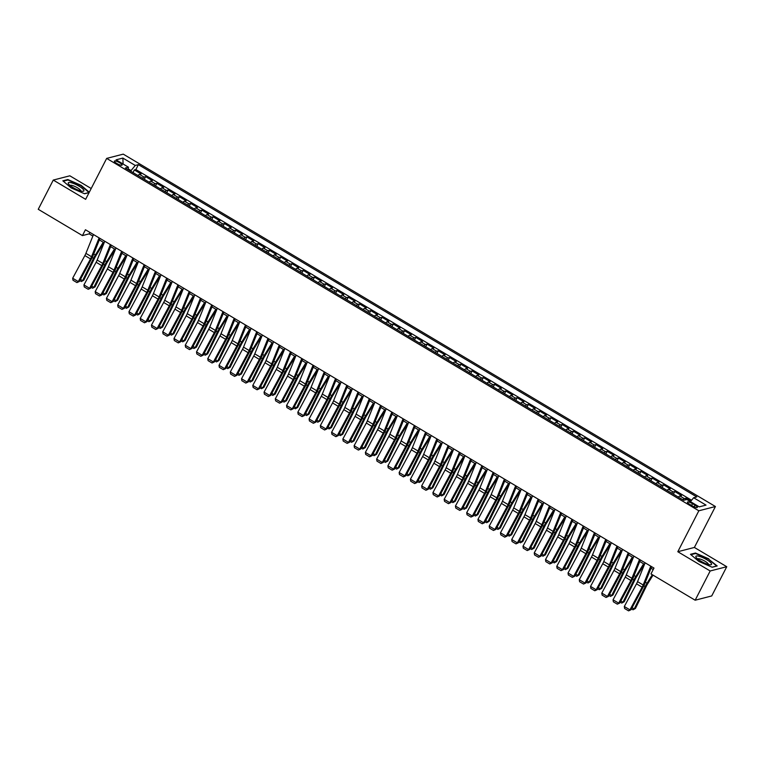 <?xml version="1.0" encoding="UTF-8"?>
<svg xmlns="http://www.w3.org/2000/svg" width="765" height="765" viewBox="0 0 765 765"><rect width="100%" height="100%" fill="white"/><g stroke="black" fill="none" stroke-linecap="round" stroke-linejoin="round"><path stroke-width="1.15" d="M116.796 163.481A4.332 1.014 27.2 0 0 122.084 165.087A4.332 1.014 27.2 0 0 119.665 162.735A4.332 1.014 27.2 0 0 114.377 161.128A4.332 1.014 27.2 0 0 116.796 163.481M91.198 188.506L69.845 175.807L53.273 180.071L38.25 209.294L82.438 235.591L89.161 233.861L92.881 236.079M715.418 506.526L123.251 154.138L106.67 158.403L698.837 510.791L715.418 506.526L694.381 547.453L677.809 551.718L710.178 570.977L726.75 566.712L694.381 547.453M726.75 566.712L711.727 595.945L695.156 600.209L710.178 570.977M690.891 501.113L686.004 498.206L685.115 499.927M678.354 497.116A5.412 1.348 -59.2 0 1 679.865 495.95L681.5 495.529L674.74 491.513L673.382 494.152M667.09 490.413A5.412 1.348 120.8 0 1 668.6 489.246L670.236 488.825L663.485 484.809L662.127 487.458M655.835 483.709A5.412 1.348 120.8 0 1 657.345 482.552L658.981 482.132L652.229 478.106L650.872 480.755M644.579 477.016A5.412 1.348 120.8 0 1 646.09 475.849L647.726 475.428L640.974 471.412L639.607 474.061M633.315 470.312A5.412 1.348 120.8 0 1 634.835 469.155L636.47 468.735L629.71 464.709L628.352 467.358M622.06 463.619A5.412 1.348 120.8 0 1 623.571 462.452L625.206 462.031L618.455 458.015L617.097 460.654M610.805 456.915A5.412 1.348 120.8 0 1 612.316 455.749L613.951 455.328L607.2 451.312L605.832 453.961M599.55 450.212A5.412 1.348 120.8 0 1 601.06 449.055L602.696 448.634L595.935 444.608L594.577 447.257M588.285 443.518A5.412 1.348 120.8 0 1 589.796 442.352L591.431 441.931L584.68 437.915L583.322 440.564M577.03 436.815A5.412 1.348 120.8 0 1 578.541 435.658L580.176 435.237L573.425 431.211L572.057 433.86M565.775 430.121A5.412 1.348 120.8 0 1 567.286 428.955L568.921 428.534L562.16 424.518L560.802 427.166M554.51 423.418A5.412 1.348 120.8 0 1 556.021 422.251L557.656 421.831L550.905 417.814L549.547 420.463M543.255 416.724A5.412 1.348 120.8 0 1 544.766 415.558L546.401 415.137L539.65 411.111L538.283 413.76M532 410.021A5.412 1.348 120.8 0 1 533.511 408.854L535.146 408.434L528.385 404.417L527.028 407.066M520.736 403.318A5.412 1.348 120.8 0 1 522.256 402.161L523.891 401.74L517.13 397.714L515.773 400.363M509.48 396.624A5.412 1.348 120.8 0 1 510.991 395.457L512.627 395.036L505.875 391.02L504.518 393.669M498.225 389.921A5.412 1.348 120.8 0 1 499.736 388.754L501.371 388.333L494.62 384.317L493.253 386.966M486.97 383.227A5.412 1.348 120.8 0 1 488.481 382.06L490.116 381.639L483.356 377.614L481.998 380.262M475.706 376.523A5.412 1.348 120.8 0 1 477.217 375.357L478.852 374.936L472.101 370.92L470.743 373.569M464.451 369.82A5.412 1.348 120.8 0 1 465.962 368.663L467.597 368.242L460.846 364.216L459.478 366.865M453.196 363.126A5.412 1.348 120.8 0 1 454.706 361.96L456.342 361.539L449.581 357.523L448.223 360.172M441.931 356.423A5.412 1.348 120.8 0 1 443.442 355.256L445.077 354.836L438.326 350.819L436.968 353.468M430.676 349.729A5.412 1.348 120.8 0 1 432.187 348.563L433.822 348.142L427.071 344.126L425.703 346.765M419.421 343.026A5.412 1.348 120.8 0 1 420.932 341.859L422.567 341.439L415.806 337.422L414.448 340.071M408.156 336.323A5.412 1.348 120.8 0 1 409.677 335.166L411.312 334.745L404.551 330.719L403.193 333.368M396.901 329.629A5.412 1.348 120.8 0 1 398.412 328.462L400.047 328.042L393.296 324.025L391.938 326.674M385.646 322.926A5.412 1.348 120.8 0 1 387.157 321.769L388.792 321.348L382.041 317.322L380.674 319.971M374.381 316.232A5.412 1.348 120.8 0 1 375.902 315.065L377.537 314.645L370.776 310.628L369.418 313.268M363.126 309.529A5.412 1.348 120.8 0 1 364.637 308.362L366.272 307.941L359.521 303.925L358.163 306.574M351.871 302.825A5.412 1.348 120.8 0 1 353.382 301.668L355.017 301.247L348.266 297.222L346.899 299.87M340.616 296.132A5.412 1.348 120.8 0 1 342.127 294.965L343.762 294.544L337.002 290.528L335.644 293.177M329.352 289.428A5.412 1.348 120.8 0 1 330.863 288.271L332.498 287.85L325.747 283.825L324.389 286.473M318.097 282.734A5.412 1.348 120.8 0 1 319.607 281.568L321.243 281.147L314.492 277.131L313.124 279.78M306.841 276.031A5.412 1.348 120.8 0 1 308.352 274.865L309.988 274.444L303.227 270.428L301.869 273.076M295.577 269.337A5.412 1.348 120.8 0 1 297.097 268.171L298.733 267.75L291.972 263.724L290.614 266.373M284.322 262.634A5.412 1.348 120.8 0 1 285.833 261.467L287.468 261.047L280.717 257.03L279.359 259.679M273.067 255.931A5.412 1.348 120.8 0 1 274.578 254.774L276.213 254.353L269.462 250.327L268.094 252.976M261.802 249.237A5.412 1.348 120.8 0 1 263.323 248.07L264.958 247.65L258.197 243.633L256.839 246.282M250.547 242.534A5.412 1.348 120.8 0 1 252.058 241.367L253.693 240.946L246.942 236.93L245.584 239.579M239.292 235.84A5.412 1.348 120.8 0 1 240.803 234.673L242.438 234.253L235.687 230.227L234.32 232.876M228.037 229.137A5.412 1.348 120.8 0 1 229.548 227.97L231.183 227.549L224.422 223.533L223.064 226.182M216.772 222.433A5.412 1.348 120.8 0 1 218.283 221.276L219.918 220.856L213.167 216.83L211.809 219.479M205.517 215.74A5.412 1.348 120.8 0 1 207.028 214.573L208.663 214.152L201.912 210.136L200.545 212.785M194.262 209.036A5.412 1.348 120.8 0 1 195.773 207.87L197.408 207.449L190.648 203.433L189.29 206.081M182.998 202.343A5.412 1.348 120.8 0 1 184.508 201.176L186.144 200.755L179.393 196.739L178.035 199.378M171.743 195.639A5.412 1.348 120.8 0 1 173.253 194.473L174.889 194.052L168.137 190.036L166.77 192.684M160.487 188.936A5.412 1.348 120.8 0 1 161.998 187.779L163.633 187.358L156.873 183.332L155.515 185.981M149.223 182.242A5.412 1.348 120.8 0 1 150.743 181.076L152.378 180.655L145.618 176.638L144.26 179.287M695.156 600.209L650.967 573.913L653.97 568.07L85.441 229.749L82.438 235.591M695.012 505.158L692.535 503.686A4.188 0.985 27.2 0 0 687.419 502.127A4.188 0.985 27.2 0 0 689.762 504.393L692.239 505.875A4.188 0.985 27.2 0 0 697.355 507.434A4.188 0.985 27.2 0 0 695.012 505.158L694.142 506.851M128.08 169.658L128.444 167.2L125.307 168.004L683.7 500.291L686.836 499.488L699.22 506.86L706.028 505.11L693.645 497.738L696.781 496.934L138.388 164.638L135.252 165.45L131.054 170.585L128.195 168.883M128.444 167.2L116.06 159.828L122.869 158.078L135.252 165.45M682.858 499.794A5.412 1.348 -59.2 0 1 684.369 498.627L686.004 498.206M691.589 500.253L135.864 169.553L134.363 169.935L133.005 172.584M137.968 175.539A5.412 1.348 120.8 0 1 139.479 174.382L141.114 173.961L134.363 169.935M142.472 178.216A5.412 1.348 -59.2 0 1 143.983 177.059L145.618 176.638M153.727 184.92A5.412 1.348 -59.2 0 1 155.238 183.753L156.873 183.332M164.991 191.623A5.412 1.348 -59.2 0 1 166.502 190.456L168.137 190.036M176.246 198.317A5.412 1.348 -59.2 0 1 177.757 197.16L179.393 196.739M187.502 205.02A5.412 1.348 -59.2 0 1 189.012 203.853L190.648 203.433M198.766 211.714A5.412 1.348 -59.2 0 1 200.277 210.557L201.912 210.136M210.021 218.417A5.412 1.348 -59.2 0 1 211.532 217.25L213.167 216.83M221.276 225.12A5.412 1.348 -59.2 0 1 222.787 223.954L224.422 223.533M232.531 231.814A5.412 1.348 -59.2 0 1 234.052 230.648L235.687 230.227M243.796 238.517A5.412 1.348 -59.2 0 1 245.307 237.351L246.942 236.93M255.051 245.211A5.412 1.348 -59.2 0 1 256.562 244.054L258.197 243.633M266.306 251.915A5.412 1.348 -59.2 0 1 267.827 250.748L269.462 250.327M277.571 258.618A5.412 1.348 -59.2 0 1 279.082 257.451L280.717 257.03M288.826 265.312A5.412 1.348 -59.2 0 1 290.337 264.145L291.972 263.724M300.081 272.015A5.412 1.348 -59.2 0 1 301.592 270.848L303.227 270.428M311.345 278.709A5.412 1.348 -59.2 0 1 312.856 277.552L314.492 277.131M322.601 285.412A5.412 1.348 -59.2 0 1 324.111 284.245L325.747 283.825M333.856 292.115A5.412 1.348 -59.2 0 1 335.366 290.949L337.002 290.528M345.12 298.809A5.412 1.348 -59.2 0 1 346.631 297.642L348.266 297.222M356.375 305.512A5.412 1.348 -59.2 0 1 357.886 304.346L359.521 303.925M367.63 312.206A5.412 1.348 -59.2 0 1 369.141 311.049L370.776 310.628M378.885 318.909A5.412 1.348 -59.2 0 1 380.406 317.743L382.041 317.322M390.15 325.603A5.412 1.348 -59.2 0 1 391.661 324.446L393.296 324.025M401.405 332.306A5.412 1.348 -59.2 0 1 402.916 331.14L404.551 330.719M412.66 339.01A5.412 1.348 -59.2 0 1 414.171 337.843L415.806 337.422M423.925 345.704A5.412 1.348 -59.2 0 1 425.436 344.546L427.071 344.126M435.18 352.407A5.412 1.348 -59.2 0 1 436.691 351.24L438.326 350.819M446.435 359.101A5.412 1.348 -59.2 0 1 447.946 357.944L449.581 357.523M457.7 365.804A5.412 1.348 -59.2 0 1 459.21 364.637L460.846 364.216M468.955 372.507A5.412 1.348 -59.2 0 1 470.465 371.341L472.101 370.92M480.21 379.201A5.412 1.348 -59.2 0 1 481.721 378.034L483.356 377.614M491.465 385.904A5.412 1.348 -59.2 0 1 492.985 384.738L494.62 384.317M502.729 392.598A5.412 1.348 -59.2 0 1 504.24 391.441L505.875 391.02M513.984 399.301A5.412 1.348 -59.2 0 1 515.495 398.135L517.13 397.714M525.239 406.005A5.412 1.348 -59.2 0 1 526.75 404.838L528.385 404.417M536.504 412.698A5.412 1.348 -59.2 0 1 538.015 411.532L539.65 411.111M547.759 419.402A5.412 1.348 -59.2 0 1 549.27 418.235L550.905 417.814M559.014 426.095A5.412 1.348 -59.2 0 1 560.525 424.938L562.16 424.518M570.279 432.799A5.412 1.348 -59.2 0 1 571.79 431.632L573.425 431.211M581.534 439.502A5.412 1.348 -59.2 0 1 583.045 438.335L584.68 437.915M592.789 446.196A5.412 1.348 -59.2 0 1 594.3 445.029L595.935 444.608M604.044 452.899A5.412 1.348 -59.2 0 1 605.564 451.733L607.2 451.312M615.309 459.593A5.412 1.348 -59.2 0 1 616.819 458.436L618.455 458.015M626.564 466.296A5.412 1.348 -59.2 0 1 628.075 465.13L629.71 464.709M637.819 472.99A5.412 1.348 -59.2 0 1 639.339 471.833L640.974 471.412M649.083 479.693A5.412 1.348 -59.2 0 1 650.594 478.527L652.229 478.106M660.338 486.397A5.412 1.348 -59.2 0 1 661.849 485.23L663.485 484.809M671.594 493.09A5.412 1.348 -59.2 0 1 673.104 491.933L674.74 491.513M53.273 180.071L85.642 199.33L106.67 158.403M677.809 551.718L698.837 510.791M99.354 239.933L104.136 242.782M110.619 246.636L115.391 249.476M121.874 253.33L126.655 256.179M133.129 260.033L137.91 262.873M144.384 266.736L149.165 269.576M155.649 273.43L160.421 276.27M166.904 280.133L171.685 282.974M178.159 286.827L182.94 289.677M189.424 293.531L194.195 296.371M200.679 300.224L205.46 303.074M211.934 306.928L216.715 309.768M223.198 313.631L227.97 316.471M234.453 320.325L239.235 323.174M245.708 327.028L250.49 329.868M256.964 333.722L261.745 336.571M268.228 340.425L273 343.265M279.483 347.128L284.264 349.968M290.738 353.822L295.52 356.672M302.003 360.525L306.775 363.365M313.258 367.219L318.039 370.069M324.513 373.922L329.294 376.763M335.778 380.626L340.549 383.466M347.033 387.32L351.814 390.169M358.288 394.023L363.069 396.863M369.543 400.717L374.324 403.566M380.807 407.42L385.579 410.26M392.062 414.123L396.844 416.963M403.318 420.817L408.099 423.657M414.582 427.52L419.354 430.36M425.837 434.214L430.619 437.064M437.092 440.917L441.874 443.757M448.357 447.611L453.129 450.461M459.612 454.314L464.393 457.154M470.867 461.018L475.648 463.858M482.132 467.711L486.903 470.561M493.387 474.415L498.168 477.255M504.642 481.109L509.423 483.958M515.897 487.812L520.678 490.652M527.162 494.515L531.933 497.355M538.417 501.209L543.198 504.059M549.672 507.912L554.453 510.752M560.936 514.606L565.708 517.456M572.191 521.309L576.973 524.149M583.446 528.013L588.228 530.853M594.711 534.706L599.483 537.556M605.966 541.41L610.747 544.25M617.221 548.103L622.002 550.953M628.476 554.807L633.257 557.647M639.741 561.51L644.513 564.35M650.996 568.204L653.214 569.523M130.719 171.226L131.054 170.585M89.907 232.407L89.161 233.861M690.451 501.639L693.645 497.738M135.864 169.553L138.388 164.638M122.869 158.078L123.098 164.016M708.82 558.852L695.462 553.028L690.47 554.309L698.837 561.424L712.196 567.248L717.188 565.957L708.639 559.205M89.285 192.235L81.186 185.36L67.827 179.536L62.835 180.817L71.202 187.932L84.561 193.755L89.103 192.579M695.165 553.592L695.462 553.028M67.54 180.1L67.827 179.536M650.766 566.157L643.174 584.986A6.761 1.683 -59.2 0 1 642.141 587.176L629.939 609.858L630.953 609.781L643.145 587.099A10.146 2.525 120.8 0 0 644.704 583.81L651.617 566.664M645.134 562.81L637.551 581.639A6.761 1.683 -59.2 0 1 636.509 583.829L624.307 606.511L629.939 609.858L628.581 610.862L624.632 608.51L624.307 606.511M630.953 609.781L628.581 610.862M632.091 607.659L634.233 608.94L645.182 586.573A10.146 2.525 -59.2 0 1 647.047 583.217L652.296 574.706M633.018 609.791L635.457 608.443L633.018 609.791L631.45 608.854M653.023 575.137L647.649 583.838A6.761 1.683 120.8 0 0 646.406 586.076L635.457 608.443M700.797 561.118A8.788 2.066 27.2 0 0 710.408 564.79A8.788 2.066 27.2 0 0 706.621 559.617A8.788 2.066 27.2 0 0 698.33 556.107A8.788 2.066 27.2 0 0 696.207 557.494A8.788 2.066 27.2 0 0 700.797 561.118M708.371 564.455A6.015 1.415 27.2 0 0 704.986 561.242A6.015 1.415 27.2 0 0 697.67 558.957M690.91 554.692L695.595 553.487L708.543 559.129L716.652 566.014L712.072 567.19M80.956 191.02A8.788 2.066 27.2 0 0 82.783 191.298A8.788 2.066 27.2 0 0 81.31 187.664A8.788 2.066 27.2 0 0 71.193 182.73A8.788 2.066 27.2 0 0 68.582 184.002A8.788 2.066 27.2 0 0 80.956 191.02M80.736 190.973A6.015 1.415 27.2 0 0 77.925 188.094A6.015 1.415 27.2 0 0 72.025 185.426A6.015 1.415 27.2 0 0 70.036 185.465M63.275 181.2L67.97 179.995L80.908 185.637L89.017 192.522L84.437 193.698M639.511 559.464L631.919 578.283A6.761 1.683 -59.2 0 1 630.876 580.472L618.684 603.155L619.688 603.078L631.89 580.396A10.146 2.525 120.8 0 0 633.449 577.116L640.362 559.97M633.879 556.107L626.286 574.936A6.761 1.683 -59.2 0 1 625.254 577.126L613.052 599.808L618.684 603.155L617.317 604.159L613.377 601.816L613.052 599.808M619.688 603.078L617.317 604.159M628.247 552.76L620.664 571.589A6.761 1.683 -59.2 0 1 619.621 573.779L607.42 596.461L608.433 596.384L620.635 573.702A10.146 2.525 120.8 0 0 622.184 570.413L629.098 553.267M622.624 549.413L615.031 568.232A6.761 1.683 -59.2 0 1 613.999 570.422L601.797 593.105L607.42 596.461L606.062 597.455L602.122 595.113L601.797 593.105M608.433 596.384L606.062 597.455M616.992 546.067L609.399 564.886A6.761 1.683 -59.2 0 1 608.366 567.075L596.165 589.758L597.178 589.681L609.37 566.999A10.146 2.525 120.8 0 0 610.929 563.719L617.843 546.573M611.359 542.71L603.776 561.539A6.761 1.683 -59.2 0 1 602.734 563.729L590.542 586.411L596.165 589.758L594.807 590.762L590.867 588.419L590.542 586.411M597.178 589.681L594.807 590.762M605.737 539.363L598.144 558.192A6.761 1.683 -59.2 0 1 597.111 560.382L584.909 583.064L585.913 582.987L598.115 560.305A10.146 2.525 120.8 0 0 599.674 557.016L606.588 539.87M600.104 536.016L592.512 554.835A6.761 1.683 -59.2 0 1 591.479 557.025L579.277 579.707L584.909 583.064L583.542 584.058L579.602 581.716L579.277 579.707M585.913 582.987L583.542 584.058M620.826 600.965L622.968 602.237L633.927 579.88A10.146 2.525 -59.2 0 1 635.782 576.514L643.623 563.815M621.763 603.088L624.202 601.739L621.763 603.088L620.185 602.16M644.35 564.254L636.394 577.135A6.761 1.683 120.8 0 0 635.151 579.373L624.202 601.739M609.571 594.262L611.713 595.533L622.662 573.176A10.146 2.525 -59.2 0 1 624.527 569.81L632.368 557.121M610.499 596.394L612.937 595.036L610.499 596.394L608.93 595.457M633.095 557.551L625.129 570.432A6.761 1.683 120.8 0 0 623.886 572.679L612.937 595.036M598.316 587.568L600.458 588.84L611.407 566.473A10.146 2.525 -59.2 0 1 613.272 563.116L621.113 550.418M599.244 589.691L601.682 588.342L599.244 589.691L597.675 588.754M621.83 550.848L613.874 563.738A6.761 1.683 120.8 0 0 612.631 565.976L601.682 588.342M587.061 580.865L589.203 582.136L600.152 559.779A10.146 2.525 -59.2 0 1 602.007 556.413L609.848 543.724M587.989 582.997L590.427 581.639L587.989 582.997L586.411 582.06M610.575 544.154L602.619 557.035A6.761 1.683 120.8 0 0 601.376 559.282L590.427 581.639M594.472 532.66L586.889 551.489A6.761 1.683 -59.2 0 1 585.847 553.678L573.654 576.361L574.658 576.284L586.86 553.602A10.146 2.525 120.8 0 0 588.409 550.322L595.323 533.167M588.849 529.313L581.257 548.142A6.761 1.683 -59.2 0 1 580.224 550.331L568.022 573.014L573.654 576.361L572.287 577.365L568.347 575.012L568.022 573.014M574.658 576.284L572.287 577.365M575.796 574.161L577.938 575.443L588.887 553.076A10.146 2.525 -59.2 0 1 590.752 549.719L598.593 537.02M576.724 576.294L579.162 574.945L576.724 576.294L575.156 575.356M599.32 537.451L591.355 550.341A6.761 1.683 120.8 0 0 590.121 552.579L579.162 574.945M583.217 525.966L575.624 544.785A6.761 1.683 -59.2 0 1 574.591 546.975L562.39 569.657L563.403 569.581L575.596 546.899A10.146 2.525 120.8 0 0 577.154 543.619L584.068 526.473M577.585 522.619L570.002 541.438A6.761 1.683 -59.2 0 1 568.959 543.628L556.767 566.31L562.39 569.657L561.032 570.661L557.092 568.319L556.767 566.31M563.403 569.581L561.032 570.661M564.541 567.467L566.683 568.739L577.632 546.382A10.146 2.525 -59.2 0 1 579.497 543.016L587.338 530.327M565.469 569.59L567.907 568.242L565.469 569.59L563.901 568.663M588.065 530.757L580.1 543.638A6.761 1.683 120.8 0 0 578.856 545.885L567.907 568.242M571.962 519.263L564.369 538.091A6.761 1.683 -59.2 0 1 563.336 540.281L551.135 562.964L552.139 562.887L564.341 540.205A10.146 2.525 120.8 0 0 565.899 536.915L572.813 519.77M566.33 515.916L558.737 534.745A6.761 1.683 -59.2 0 1 557.704 536.925L545.502 559.607L551.135 562.964L549.767 563.958L545.827 561.615L545.502 559.607M552.139 562.887L549.767 563.958M553.286 560.764L555.428 562.036L566.377 539.679A10.146 2.525 -59.2 0 1 568.232 536.313L576.083 523.623M554.214 562.897L556.652 561.539L554.214 562.897L552.636 561.959M576.8 524.054L568.844 536.944A6.761 1.683 120.8 0 0 567.601 539.182L556.652 561.539M560.707 512.569L553.114 531.388A6.761 1.683 -59.2 0 1 552.072 533.578L539.88 556.26L540.884 556.184L553.085 533.501A10.146 2.525 120.8 0 0 554.635 530.221L561.548 513.076M555.074 509.213L547.482 528.041A6.761 1.683 -59.2 0 1 546.449 530.231L534.247 552.913L539.88 556.26L538.512 557.264L534.572 554.921L534.247 552.913M540.884 556.184L538.512 557.264M542.022 554.07L544.164 555.342L555.113 532.976A10.146 2.525 -59.2 0 1 556.977 529.619L564.819 516.92M542.949 556.193L545.388 554.845L542.949 556.193L541.381 555.256M565.545 517.35L557.58 530.241A6.761 1.683 120.8 0 0 556.346 532.478L545.388 554.845M549.442 505.866L541.85 524.694A6.761 1.683 -59.2 0 1 540.817 526.884L528.615 549.566L529.629 549.49L541.83 526.808A10.146 2.525 120.8 0 0 543.38 523.518L550.293 506.373M543.819 502.519L536.227 521.338A6.761 1.683 -59.2 0 1 535.184 523.528L522.992 546.21L528.615 549.566L527.257 550.561L523.317 548.218L522.992 546.21M529.629 549.49L527.257 550.561M538.187 499.163L530.594 517.991A6.761 1.683 -59.2 0 1 529.562 520.181L517.36 542.863L518.374 542.787L530.566 520.104A10.146 2.525 120.8 0 0 532.124 516.824L539.038 499.669M532.555 495.816L524.962 514.644A6.761 1.683 -59.2 0 1 523.929 516.834L511.728 539.516L517.36 542.863L516.002 543.867L512.053 541.524L511.728 539.516M518.374 542.787L516.002 543.867M526.932 492.469L519.339 511.288A6.761 1.683 -59.2 0 1 518.297 513.478L506.105 536.16L507.109 536.083L519.311 513.401A10.146 2.525 120.8 0 0 520.869 510.121L527.783 492.976M521.3 489.122L513.707 507.941A6.761 1.683 -59.2 0 1 512.674 510.131L500.473 532.813L506.105 536.16L504.737 537.164L500.798 534.821L500.473 532.813M507.109 536.083L504.737 537.164M515.667 485.765L508.084 504.594A6.761 1.683 -59.2 0 1 507.042 506.784L494.84 529.466L495.854 529.39L508.056 506.707A10.146 2.525 120.8 0 0 509.605 503.418L516.518 486.272M510.045 482.419L502.452 501.247A6.761 1.683 -59.2 0 1 501.41 503.427L489.218 526.119L494.84 529.466L493.482 530.47L489.543 528.118L489.218 526.119M495.854 529.39L493.482 530.47M504.412 479.072L496.82 497.891A6.761 1.683 -59.2 0 1 495.787 500.081L483.585 522.763L484.599 522.686L496.791 500.004A10.146 2.525 120.8 0 0 498.35 496.724L505.263 479.579M498.78 475.715L491.197 494.544A6.761 1.683 -59.2 0 1 490.155 496.734L477.953 519.416L483.585 522.763L482.227 523.767L478.288 521.424L477.953 519.416M484.599 522.686L482.227 523.767M493.157 472.368L485.565 491.197A6.761 1.683 -59.2 0 1 484.532 493.387L472.33 516.069L473.334 515.993L485.536 493.31A10.146 2.525 120.8 0 0 487.095 490.021L494.008 472.875M487.525 469.022L479.932 487.841A6.761 1.683 -59.2 0 1 478.9 490.03L466.698 512.713L472.33 516.069L470.963 517.064L467.023 514.721L466.698 512.713M473.334 515.993L470.963 517.064M481.893 465.675L474.31 484.494A6.761 1.683 -59.2 0 1 473.267 486.683L461.075 509.366L462.079 509.289L474.281 486.607A10.146 2.525 120.8 0 0 475.83 483.327L482.744 466.172M476.27 462.318L468.677 481.147A6.761 1.683 -59.2 0 1 467.645 483.337L455.443 506.019L461.075 509.366L459.708 510.37L455.768 508.027L455.443 506.019M462.079 509.289L459.708 510.37M470.638 458.971L463.045 477.79A6.761 1.683 -59.2 0 1 462.012 479.98L449.81 502.662L450.824 502.586L463.016 479.904A10.146 2.525 120.8 0 0 464.575 476.624L471.489 459.478M465.005 455.624L457.422 474.443A6.761 1.683 -59.2 0 1 456.38 476.633L444.188 499.315L449.81 502.662L448.453 503.666L444.513 501.324L444.188 499.315M450.824 502.586L448.453 503.666M459.382 452.268L451.79 471.097A6.761 1.683 -59.2 0 1 450.757 473.286L438.555 495.969L439.559 495.892L451.761 473.21A10.146 2.525 120.8 0 0 453.32 469.92L460.234 452.775M453.75 448.921L446.158 467.75A6.761 1.683 -59.2 0 1 445.125 469.94L432.923 492.622L438.555 495.969L437.188 496.973L433.248 494.62L432.923 492.622M439.559 495.892L437.188 496.973M448.118 445.574L440.535 464.393A6.761 1.683 -59.2 0 1 439.493 466.583L427.3 489.265L428.304 489.189L440.506 466.507A10.146 2.525 120.8 0 0 442.055 463.227L448.969 446.081M442.495 442.218L434.903 461.046A6.761 1.683 -59.2 0 1 433.87 463.236L421.668 485.918L427.3 489.265L425.933 490.269L421.993 487.927L421.668 485.918M428.304 489.189L425.933 490.269M436.863 438.871L429.27 457.7A6.761 1.683 -59.2 0 1 428.237 459.889L416.036 482.572L417.049 482.495L429.251 459.813A10.146 2.525 120.8 0 0 430.8 456.523L437.714 439.378M431.24 435.524L423.647 454.343A6.761 1.683 -59.2 0 1 422.605 456.533L410.413 479.215L416.036 482.572L414.678 483.566L410.738 481.223L410.413 479.215M417.049 482.495L414.678 483.566M425.608 432.177L418.015 450.996A6.761 1.683 -59.2 0 1 416.982 453.186L404.781 475.868L405.794 475.792L417.986 453.11A10.146 2.525 120.8 0 0 419.545 449.83L426.459 432.674M419.975 428.821L412.383 447.649A6.761 1.683 -59.2 0 1 411.35 449.839L399.148 472.521L404.781 475.868L403.413 476.872L399.473 474.53L399.148 472.521M405.794 475.792L403.413 476.872M530.767 547.367L532.909 548.639L543.858 526.282A10.146 2.525 -59.2 0 1 545.722 522.916L553.564 510.226M531.694 549.5L534.133 548.142L531.694 549.5L530.126 548.562M554.29 510.657L546.325 523.537A6.761 1.683 120.8 0 0 545.082 525.785L534.133 548.142M519.511 540.664L521.654 541.945L532.603 519.578A10.146 2.525 -59.2 0 1 534.467 516.222L542.308 503.523M520.439 542.796L522.877 541.448L520.439 542.796L518.871 541.859M543.026 503.953L535.07 516.844A6.761 1.683 120.8 0 0 533.827 519.081L522.877 541.448M508.247 533.97L510.389 535.242L521.348 512.885A10.146 2.525 -59.2 0 1 523.203 509.519L531.044 496.829M509.174 536.093L511.622 534.745L509.174 536.093L507.606 535.165M531.771 497.26L523.805 510.14A6.761 1.683 120.8 0 0 522.572 512.387L511.622 534.745M496.992 527.267L499.134 528.548L510.083 506.181A10.146 2.525 -59.2 0 1 511.948 502.815L519.789 490.126M497.919 529.399L500.358 528.041L497.919 529.399L496.351 528.462M520.516 490.556L512.55 503.447A6.761 1.683 120.8 0 0 511.307 505.684L500.358 528.041M485.737 520.573L487.879 521.845L498.828 499.478A10.146 2.525 -59.2 0 1 500.693 496.122L508.534 483.423M486.664 522.696L489.103 521.348L486.664 522.696L485.096 521.759M509.251 483.853L501.295 496.743A6.761 1.683 120.8 0 0 500.052 498.981L489.103 521.348M474.472 513.87L476.624 515.141L487.573 492.784A10.146 2.525 -59.2 0 1 489.428 489.418L497.269 476.729M475.409 516.002L477.848 514.644L475.409 516.002L473.831 515.065M497.996 477.159L490.04 490.04A6.761 1.683 120.8 0 0 488.797 492.287L477.848 514.644M463.217 507.166L465.359 508.448L476.308 486.081A10.146 2.525 -59.2 0 1 478.173 482.725L486.014 470.026M464.145 509.299L466.583 507.95L464.145 509.299L462.576 508.362M486.741 470.456L478.775 483.346A6.761 1.683 120.8 0 0 477.542 485.584L466.583 507.95M451.962 500.473L454.104 501.744L465.053 479.387A10.146 2.525 -59.2 0 1 466.918 476.021L474.759 463.332M452.89 502.595L455.328 501.247L452.89 502.595L451.321 501.668M475.476 463.762L467.52 476.643A6.761 1.683 120.8 0 0 466.277 478.89L455.328 501.247M440.707 493.769L442.849 495.051L453.798 472.684A10.146 2.525 -59.2 0 1 455.653 469.318L463.504 456.629M441.635 495.902L444.073 494.544L441.635 495.902L440.057 494.965M464.221 457.059L456.265 469.949A6.761 1.683 120.8 0 0 455.022 472.187L444.073 494.544M429.442 487.076L431.584 488.347L442.533 465.99A10.146 2.525 -59.2 0 1 444.398 462.624L452.239 449.925M430.37 489.198L432.808 487.85L430.37 489.198L428.802 488.271M452.966 450.356L445.001 463.246A6.761 1.683 120.8 0 0 443.767 465.483L432.808 487.85M418.187 480.372L420.329 481.644L431.278 459.287A10.146 2.525 -59.2 0 1 433.143 455.921L440.984 443.231M419.115 482.505L421.553 481.147L419.115 482.505L417.547 481.568M441.711 443.662L433.745 456.542A6.761 1.683 120.8 0 0 432.502 458.79L421.553 481.147M406.932 473.669L409.074 474.95L420.023 452.584A10.146 2.525 -59.2 0 1 421.878 449.227L429.729 436.528M407.86 475.801L410.298 474.453L407.86 475.801L406.292 474.864M430.446 436.958L422.49 449.849A6.761 1.683 120.8 0 0 421.247 452.086L410.298 474.453M414.353 425.474L406.76 444.302A6.761 1.683 -59.2 0 1 405.718 446.483L393.526 469.165L394.53 469.088L406.731 446.406A10.146 2.525 120.8 0 0 408.281 443.126L415.204 425.981M408.72 422.127L401.128 440.946A6.761 1.683 -59.2 0 1 400.095 443.136L387.893 465.818L393.526 469.165L392.158 470.169L388.218 467.826L387.893 465.818M394.53 469.088L392.158 470.169M403.088 418.771L395.495 437.599A6.761 1.683 -59.2 0 1 394.463 439.789L382.261 462.471L383.275 462.395L395.476 439.712A10.146 2.525 120.8 0 0 397.025 436.423L403.939 419.277M397.465 415.424L389.873 434.252A6.761 1.683 -59.2 0 1 388.83 436.442L376.638 459.124L382.261 462.471L380.903 463.475L376.963 461.123L376.638 459.124M383.275 462.395L380.903 463.475M391.833 412.077L384.24 430.896A6.761 1.683 -59.2 0 1 383.208 433.086L371.006 455.768L372.02 455.691L384.212 433.009A10.146 2.525 120.8 0 0 385.77 429.729L392.684 412.584M386.201 408.72L378.618 427.549A6.761 1.683 -59.2 0 1 377.575 429.739L365.374 452.421L371.006 455.768L369.648 456.772L365.708 454.429L365.374 452.421M372.02 455.691L369.648 456.772M380.578 405.374L372.985 424.202A6.761 1.683 -59.2 0 1 371.953 426.392L359.751 449.074L360.755 448.998L372.957 426.315A10.146 2.525 120.8 0 0 374.515 423.026L381.429 405.88M374.946 402.027L367.353 420.846A6.761 1.683 -59.2 0 1 366.32 423.035L354.118 445.718L359.751 449.074L358.383 450.069L354.444 447.726L354.118 445.718M360.755 448.998L358.383 450.069M395.668 466.975L397.81 468.247L408.768 445.89A10.146 2.525 -59.2 0 1 410.623 442.524L418.465 429.834M396.595 469.098L399.043 467.75L396.595 469.098L395.027 468.17M419.191 430.265L411.226 443.145A6.761 1.683 120.8 0 0 409.992 445.393L399.043 467.75M384.413 460.272L386.555 461.553L397.504 439.186A10.146 2.525 -59.2 0 1 399.368 435.83L407.209 423.131M385.34 462.404L387.779 461.056L385.34 462.404L383.772 461.467M407.936 423.561L399.971 436.452A6.761 1.683 120.8 0 0 398.728 438.689L387.779 461.056M373.157 453.578L375.299 454.85L386.249 432.493A10.146 2.525 -59.2 0 1 388.113 429.127L395.954 416.428M374.085 455.701L376.523 454.353L374.085 455.701L372.517 454.773M396.672 416.868L388.716 429.748A6.761 1.683 120.8 0 0 387.473 431.986L376.523 454.353M361.893 446.875L364.035 448.147L374.993 425.789A10.146 2.525 -59.2 0 1 376.849 422.423L384.69 409.734M362.83 449.007L365.268 447.649L362.83 449.007L361.252 448.07M385.417 410.164L377.461 423.045A6.761 1.683 120.8 0 0 376.217 425.292L365.268 447.649M369.313 398.68L361.73 417.499A6.761 1.683 -59.2 0 1 360.688 419.689L348.496 442.371L349.5 442.294L361.702 419.612A10.146 2.525 120.8 0 0 363.251 416.332L370.164 399.187M363.691 395.323L356.098 414.152A6.761 1.683 -59.2 0 1 355.065 416.342L342.863 439.024L348.496 442.371L347.128 443.375L343.189 441.032L342.863 439.024M349.5 442.294L347.128 443.375M350.638 440.181L352.78 441.453L363.729 419.086A10.146 2.525 -59.2 0 1 365.594 415.73L373.435 403.031M351.565 442.304L354.004 440.956L351.565 442.304L349.997 441.367M374.161 403.461L366.196 416.351A6.761 1.683 120.8 0 0 364.953 418.589L354.004 440.956M358.058 391.976L350.466 410.805A6.761 1.683 -59.2 0 1 349.433 412.985L337.231 435.677L338.245 435.601L350.437 412.909A10.146 2.525 120.8 0 0 351.996 409.629L358.909 392.483M352.426 388.63L344.843 407.449A6.761 1.683 -59.2 0 1 343.801 409.638L331.608 432.321L337.231 435.677L335.873 436.672L331.934 434.329L331.608 432.321M338.245 435.601L335.873 436.672M339.383 433.478L341.525 434.75L352.474 412.392A10.146 2.525 -59.2 0 1 354.338 409.026L362.18 396.337M340.31 435.601L342.749 434.252L340.31 435.601L338.742 434.673M362.897 396.767L354.941 409.648A6.761 1.683 120.8 0 0 353.698 411.895L342.749 434.252M346.803 385.273L339.211 404.102A6.761 1.683 -59.2 0 1 338.178 406.292L325.976 428.974L326.98 428.897L339.182 406.215A10.146 2.525 120.8 0 0 340.741 402.935L347.654 385.78M341.171 381.926L333.578 400.755A6.761 1.683 -59.2 0 1 332.546 402.945L320.344 425.627L325.976 428.974L324.609 429.978L320.669 427.625L320.344 425.627M326.98 428.897L324.609 429.978M328.128 426.774L330.27 428.056L341.219 405.689A10.146 2.525 -59.2 0 1 343.074 402.333L350.915 389.634M329.055 428.907L331.494 427.559L329.055 428.907L327.477 427.97M351.642 390.064L343.686 402.954A6.761 1.683 120.8 0 0 342.443 405.192L331.494 427.559M335.539 378.579L327.955 397.398A6.761 1.683 -59.2 0 1 326.913 399.588L314.721 422.27L315.725 422.194L327.927 399.512A10.146 2.525 120.8 0 0 329.476 396.232L336.39 379.086M329.916 375.233L322.323 394.051A6.761 1.683 -59.2 0 1 321.29 396.241L309.089 418.924L314.721 422.27L313.354 423.274L309.414 420.932L309.089 418.924M315.725 422.194L313.354 423.274M316.863 420.081L319.005 421.352L329.954 398.995A10.146 2.525 -59.2 0 1 331.819 395.629L339.66 382.94M317.791 422.204L320.229 420.855L317.791 422.204L316.222 421.276M340.387 383.37L332.421 396.251A6.761 1.683 120.8 0 0 331.188 398.498L320.229 420.855M324.284 371.876L316.691 390.705A6.761 1.683 -59.2 0 1 315.658 392.894L303.456 415.577L304.47 415.5L316.662 392.818A10.146 2.525 120.8 0 0 318.221 389.528L325.135 372.383M318.661 368.529L311.068 387.348A6.761 1.683 -59.2 0 1 310.026 389.538L297.834 412.22L303.456 415.577L302.099 416.571L298.159 414.228L297.834 412.22M304.47 415.5L302.099 416.571M305.608 413.377L307.75 414.649L318.699 392.292A10.146 2.525 -59.2 0 1 320.564 388.926L328.405 376.237M306.536 415.51L308.974 414.152L306.536 415.51L304.967 414.573M329.132 376.667L321.166 389.548A6.761 1.683 120.8 0 0 319.923 391.795L308.974 414.152M313.028 365.182L305.436 384.001A6.761 1.683 -59.2 0 1 304.403 386.191L292.201 408.873L293.205 408.797L305.407 386.115A10.146 2.525 120.8 0 0 306.966 382.835L313.88 365.689M307.396 361.826L299.803 380.654A6.761 1.683 -59.2 0 1 298.771 382.844L286.569 405.526L292.201 408.873L290.834 409.877L286.894 407.535L286.569 405.526M293.205 408.797L290.834 409.877M294.353 406.684L296.495 407.955L307.444 385.589A10.146 2.525 -59.2 0 1 309.299 382.232L317.15 369.533M295.28 408.806L297.719 407.458L295.28 408.806L293.712 407.869M317.867 369.964L309.911 382.854A6.761 1.683 120.8 0 0 308.668 385.091L297.719 407.458M301.773 358.479L294.181 377.308A6.761 1.683 -59.2 0 1 293.138 379.497L280.946 402.18L281.95 402.103L294.152 379.421A10.146 2.525 120.8 0 0 295.701 376.131L302.624 358.986M296.141 355.132L288.548 373.951A6.761 1.683 -59.2 0 1 287.516 376.141L275.314 398.823L280.946 402.18L279.579 403.174L275.639 400.831L275.314 398.823M281.95 402.103L279.579 403.174M283.088 399.98L285.23 401.252L296.189 378.895A10.146 2.525 -59.2 0 1 298.044 375.529L305.885 362.839M284.016 402.113L286.464 400.755L284.016 402.113L282.448 401.176M306.612 363.27L298.646 376.151A6.761 1.683 120.8 0 0 297.413 378.398L286.464 400.755M290.509 351.776L282.916 370.604A6.761 1.683 -59.2 0 1 281.883 372.794L269.682 395.476L270.695 395.4L282.897 372.718A10.146 2.525 120.8 0 0 284.446 369.438L291.36 352.282M284.886 348.429L277.293 367.257A6.761 1.683 -59.2 0 1 276.251 369.447L264.059 392.129L269.682 395.476L268.324 396.48L264.384 394.138L264.059 392.129M270.695 395.4L268.324 396.48M271.833 393.277L273.975 394.558L284.924 372.192A10.146 2.525 -59.2 0 1 286.789 368.835L294.63 356.136M272.761 395.409L275.199 394.061L272.761 395.409L271.193 394.472M295.357 356.567L287.391 369.457A6.761 1.683 120.8 0 0 286.148 371.694L275.199 394.061M279.254 345.082L271.661 363.901A6.761 1.683 -59.2 0 1 270.628 366.091L258.427 388.773L259.44 388.697L271.632 366.014A10.146 2.525 120.8 0 0 273.191 362.734L280.105 345.589M273.621 341.735L266.038 360.554A6.761 1.683 -59.2 0 1 264.996 362.744L252.794 385.426L258.427 388.773L257.069 389.777L253.129 387.434L252.794 385.426M259.44 388.697L257.069 389.777M260.578 386.583L262.72 387.855L273.669 365.498A10.146 2.525 -59.2 0 1 275.534 362.132L283.375 349.442M261.506 388.706L263.944 387.358L261.506 388.706L259.937 387.779M284.092 349.873L276.136 362.753A6.761 1.683 120.8 0 0 274.893 365.001L263.944 387.358M267.999 338.379L260.406 357.207A6.761 1.683 -59.2 0 1 259.364 359.397L247.172 382.079L248.176 382.003L260.377 359.32A10.146 2.525 120.8 0 0 261.936 356.031L268.85 338.885M262.366 335.032L254.774 353.86A6.761 1.683 -59.2 0 1 253.741 356.041L241.539 378.732L247.172 382.079L245.804 383.083L241.864 380.731L241.539 378.732M248.176 382.003L245.804 383.083M249.314 379.88L251.456 381.161L262.414 358.795A10.146 2.525 -59.2 0 1 264.269 355.429L272.111 342.739M250.251 382.012L252.689 380.654L250.251 382.012L248.673 381.075M272.837 343.169L264.881 356.06A6.761 1.683 120.8 0 0 263.638 358.297L252.689 380.654M256.734 331.685L249.151 350.504A6.761 1.683 -59.2 0 1 248.109 352.694L235.907 375.376L236.921 375.299L249.122 352.617A10.146 2.525 120.8 0 0 250.671 349.337L257.585 332.192M251.111 328.328L243.519 347.157A6.761 1.683 -59.2 0 1 242.486 349.347L230.284 372.029L235.907 375.376L234.549 376.38L230.609 374.037L230.284 372.029M236.921 375.299L234.549 376.38M238.058 373.186L240.2 374.458L251.149 352.091A10.146 2.525 -59.2 0 1 253.014 348.735L260.855 336.036M238.986 375.309L241.424 373.961L238.986 375.309L237.418 374.372M261.582 336.466L253.617 349.356A6.761 1.683 120.8 0 0 252.374 351.594L241.424 373.961M245.479 324.982L237.886 343.81A6.761 1.683 -59.2 0 1 236.854 346L224.652 368.682L225.665 368.606L237.858 345.923A10.146 2.525 120.8 0 0 239.416 342.634L246.33 325.488M239.847 321.635L232.264 340.454A6.761 1.683 -59.2 0 1 231.221 342.644L219.029 365.326L224.652 368.682L223.294 369.677L219.354 367.334L219.029 365.326M225.665 368.606L223.294 369.677M226.803 366.483L228.945 367.755L239.894 345.397A10.146 2.525 -59.2 0 1 241.759 342.031L249.6 329.342M227.731 368.615L230.169 367.257L227.731 368.615L226.163 367.678M250.318 329.772L242.362 342.653A6.761 1.683 120.8 0 0 241.118 344.9L230.169 367.257M234.224 318.278L226.631 337.107A6.761 1.683 -59.2 0 1 225.599 339.297L213.397 361.979L214.401 361.902L226.603 339.22A10.146 2.525 120.8 0 0 228.161 335.94L235.075 318.785M228.592 314.931L220.999 333.76A6.761 1.683 -59.2 0 1 219.966 335.95L207.764 358.632L213.397 361.979L212.029 362.983L208.09 360.64L207.764 358.632M214.401 361.902L212.029 362.983M215.548 359.78L217.69 361.061L228.639 338.694A10.146 2.525 -59.2 0 1 230.495 335.338L238.336 322.639M216.476 361.912L218.914 360.564L216.476 361.912L214.898 360.975M239.062 323.069L231.107 335.959A6.761 1.683 120.8 0 0 229.863 338.197L218.914 360.564M222.959 311.584L215.376 330.404A6.761 1.683 -59.2 0 1 214.334 332.593L202.142 355.276L203.146 355.199L215.347 332.517A10.146 2.525 120.8 0 0 216.897 329.237L223.81 312.091M217.337 308.238L209.744 327.057A6.761 1.683 -59.2 0 1 208.711 329.246L196.509 351.929L202.142 355.276L200.774 356.28L196.835 353.937L196.509 351.929M203.146 355.199L200.774 356.28M204.284 353.086L206.426 354.358L217.375 332A10.146 2.525 -59.2 0 1 219.239 328.634L227.081 315.945M205.211 355.209L207.65 353.86L205.211 355.209L203.643 354.281M227.807 316.375L219.842 329.256A6.761 1.683 120.8 0 0 218.608 331.503L207.65 353.86M211.704 304.881L204.112 323.71A6.761 1.683 -59.2 0 1 203.079 325.9L190.877 348.582L191.891 348.505L204.083 325.823A10.146 2.525 120.8 0 0 205.642 322.534L212.555 305.388M206.072 301.534L198.489 320.363A6.761 1.683 -59.2 0 1 197.446 322.553L185.254 345.235L190.877 348.582L189.519 349.586L185.579 347.233L185.254 345.235M191.891 348.505L189.519 349.586M193.029 346.382L195.171 347.664L206.12 325.297A10.146 2.525 -59.2 0 1 207.984 321.931L215.826 309.242M193.956 348.515L196.395 347.157L193.956 348.515L192.388 347.578M216.552 309.672L208.587 322.562A6.761 1.683 120.8 0 0 207.344 324.8L196.395 347.157M200.449 298.187L192.857 317.006A6.761 1.683 -59.2 0 1 191.824 319.196L179.622 341.878L180.626 341.802L192.828 319.12A10.146 2.525 120.8 0 0 194.387 315.84L201.3 298.694M194.817 294.831L187.224 313.66A6.761 1.683 -59.2 0 1 186.191 315.849L173.99 338.532L179.622 341.878L178.255 342.883L174.315 340.54L173.99 338.532M180.626 341.802L178.255 342.883M181.774 339.689L183.916 340.961L194.865 318.603A10.146 2.525 -59.2 0 1 196.72 315.237L204.571 302.538M182.701 341.812L185.14 340.463L182.701 341.812L181.123 340.874M205.288 302.969L197.332 315.859A6.761 1.683 120.8 0 0 196.089 318.097L185.14 340.463M189.194 291.484L181.601 310.313A6.761 1.683 -59.2 0 1 180.559 312.502L168.367 335.185L169.371 335.108L181.573 312.426A10.146 2.525 120.8 0 0 183.122 309.137L190.036 291.991M183.562 288.137L175.969 306.956A6.761 1.683 -59.2 0 1 174.936 309.146L162.735 331.828L168.367 335.185L166.999 336.179L163.06 333.836L162.735 331.828M169.371 335.108L166.999 336.179M170.509 332.985L172.651 334.257L183.61 311.9A10.146 2.525 -59.2 0 1 185.465 308.534L193.306 295.845M171.436 335.118L173.875 333.76L171.436 335.118L169.868 334.181M194.033 296.275L186.067 309.156A6.761 1.683 120.8 0 0 184.834 311.403L173.875 333.76M177.929 284.79L170.337 303.609A6.761 1.683 -59.2 0 1 169.304 305.799L157.102 328.481L158.116 328.405L170.318 305.723A10.146 2.525 120.8 0 0 171.867 302.443L178.781 285.288M172.307 281.434L164.714 300.262A6.761 1.683 -59.2 0 1 163.672 302.452L151.48 325.135L157.102 328.481L155.744 329.486L151.805 327.143L151.48 325.135M158.116 328.405L155.744 329.486M159.254 326.282L161.396 327.563L172.345 305.197A10.146 2.525 -59.2 0 1 174.21 301.84L182.051 289.141M160.181 328.415L162.62 327.066L160.181 328.415L158.613 327.477M182.778 289.572L174.812 302.462A6.761 1.683 120.8 0 0 173.569 304.7L162.62 327.066M166.674 278.087L159.082 296.916A6.761 1.683 -59.2 0 1 158.049 299.096L145.847 321.778L146.861 321.702L159.053 299.019A10.146 2.525 120.8 0 0 160.612 295.739L167.525 278.594M161.042 274.74L153.449 293.559A6.761 1.683 -59.2 0 1 152.417 295.749L140.215 318.431L145.847 321.778L144.489 322.782L140.54 320.439L140.215 318.431M146.861 321.702L144.489 322.782M147.999 319.588L150.141 320.86L161.09 298.503A10.146 2.525 -59.2 0 1 162.955 295.137L170.796 282.448M148.926 321.711L151.365 320.363L148.926 321.711L147.358 320.784M171.513 282.878L163.557 295.759A6.761 1.683 120.8 0 0 162.314 298.006L151.365 320.363M155.419 271.384L147.827 290.212A6.761 1.683 -59.2 0 1 146.784 292.402L134.592 315.084L135.596 315.008L147.798 292.326A10.146 2.525 120.8 0 0 149.357 289.036L156.27 271.891M149.787 268.037L142.194 286.865A6.761 1.683 -59.2 0 1 141.162 289.055L128.96 311.738L134.592 315.084L133.225 316.088L129.285 313.736L128.96 311.738M135.596 315.008L133.225 316.088M136.734 312.885L138.876 314.166L149.835 291.8A10.146 2.525 -59.2 0 1 151.69 288.443L159.531 275.744M137.662 315.017L140.11 313.669L137.662 315.017L136.094 314.08M160.258 276.175L152.302 289.065A6.761 1.683 120.8 0 0 151.059 291.302L140.11 313.669M144.155 264.69L136.572 283.509A6.761 1.683 -59.2 0 1 135.529 285.699L123.328 308.381L124.341 308.305L136.543 285.622A10.146 2.525 120.8 0 0 138.092 282.342L145.006 265.197M138.532 261.334L130.939 280.162A6.761 1.683 -59.2 0 1 129.907 282.352L117.705 305.034L123.328 308.381L121.97 309.385L118.03 307.042L117.705 305.034M124.341 308.305L121.97 309.385M125.479 306.191L127.621 307.463L138.57 285.106A10.146 2.525 -59.2 0 1 140.435 281.74L148.276 269.041M126.407 308.314L128.845 306.966L126.407 308.314L124.838 307.387M149.003 269.481L141.037 282.361A6.761 1.683 120.8 0 0 139.794 284.599L128.845 306.966M132.9 257.987L125.307 276.815A6.761 1.683 -59.2 0 1 124.274 279.005L112.073 301.687L113.086 301.611L125.278 278.929A10.146 2.525 120.8 0 0 126.837 275.639L133.751 258.493M127.267 254.64L119.684 273.459A6.761 1.683 -59.2 0 1 118.642 275.649L106.45 298.331L112.073 301.687L110.715 302.682L106.775 300.339L106.45 298.331M113.086 301.611L110.715 302.682M114.224 299.488L116.366 300.76L127.315 278.403A10.146 2.525 -59.2 0 1 129.18 275.037L137.021 262.347M115.152 301.62L117.59 300.262L115.152 301.62L113.583 300.683M137.738 262.778L129.782 275.658A6.761 1.683 120.8 0 0 128.539 277.905L117.59 300.262M121.645 251.293L114.052 270.112A6.761 1.683 -59.2 0 1 113.019 272.302L100.817 294.984L101.822 294.907L114.023 272.225A10.146 2.525 120.8 0 0 115.582 268.945L122.496 251.8M116.012 247.936L108.42 266.765A6.761 1.683 -59.2 0 1 107.387 268.955L95.185 291.637L100.817 294.984L99.45 295.988L95.51 293.645L95.185 291.637M101.822 294.907L99.45 295.988M102.969 292.794L105.111 294.066L116.06 271.699A10.146 2.525 -59.2 0 1 117.915 268.343L125.756 255.644M103.897 294.917L106.335 293.569L103.897 294.917L102.319 293.98M126.483 256.074L118.527 268.964A6.761 1.683 120.8 0 0 117.284 271.202L106.335 293.569M110.38 244.59L102.797 263.418A6.761 1.683 -59.2 0 1 101.755 265.598L89.562 288.29L90.566 288.214L102.768 265.522A10.146 2.525 120.8 0 0 104.317 262.242L111.231 245.096M104.757 241.243L97.165 260.062A6.761 1.683 -59.2 0 1 96.132 262.252L83.93 284.934L89.562 288.29L88.195 289.285L84.255 286.942L83.93 284.934M90.566 288.214L88.195 289.285M91.704 286.091L93.846 287.363L104.795 265.006A10.146 2.525 -59.2 0 1 106.66 261.64L114.501 248.95M92.632 288.214L95.07 286.865L92.632 288.214L91.064 287.286M115.228 249.38L107.263 262.261A6.761 1.683 120.8 0 0 106.029 264.508L95.07 286.865M99.125 237.886L91.532 256.715A6.761 1.683 -59.2 0 1 90.5 258.905L78.298 281.587L79.311 281.51L91.504 258.828A10.146 2.525 120.8 0 0 93.062 255.548L99.976 238.393M93.493 234.539L85.91 253.368A6.761 1.683 -59.2 0 1 84.867 255.558L72.675 278.24L78.298 281.587L76.94 282.591L73 280.239L72.675 278.24M79.311 281.51L76.94 282.591M80.449 279.388L82.591 280.669L93.54 258.302A10.146 2.525 -59.2 0 1 95.405 254.946L103.246 242.247M81.377 281.52L83.815 280.172L81.377 281.52L79.809 280.583M103.973 242.677L96.008 255.567A6.761 1.683 120.8 0 0 94.764 257.805L83.815 280.172M679.865 495.95L684.369 498.627M139.479 174.382L143.983 177.059M150.743 181.076L155.238 183.753M161.998 187.779L166.502 190.456M173.253 194.473L177.757 197.16M184.508 201.176L189.012 203.853M195.773 207.87L200.277 210.557M207.028 214.573L211.532 217.25M218.283 221.276L222.787 223.954M229.548 227.97L234.052 230.648M240.803 234.673L245.307 237.351M252.058 241.367L256.562 244.054M263.323 248.07L267.827 250.748M274.578 254.774L279.082 257.451M285.833 261.467L290.337 264.145M297.097 268.171L301.592 270.848M308.352 274.865L312.856 277.552M319.607 281.568L324.111 284.245M330.863 288.271L335.366 290.949M342.127 294.965L346.631 297.642M353.382 301.668L357.886 304.346M364.637 308.362L369.141 311.049M375.902 315.065L380.406 317.743M387.157 321.769L391.661 324.446M398.412 328.462L402.916 331.14M409.677 335.166L414.171 337.843M420.932 341.859L425.436 344.546M432.187 348.563L436.691 351.24M443.442 355.256L447.946 357.944M454.706 361.96L459.21 364.637M465.962 368.663L470.465 371.341M477.217 375.357L481.721 378.034M488.481 382.06L492.985 384.738M499.736 388.754L504.24 391.441M510.991 395.457L515.495 398.135M522.256 402.161L526.75 404.838M533.511 408.854L538.015 411.532M544.766 415.558L549.27 418.235M556.021 422.251L560.525 424.938M567.286 428.955L571.79 431.632M578.541 435.658L583.045 438.335M589.796 442.352L594.3 445.029M601.06 449.055L605.564 451.733M612.316 455.749L616.819 458.436M623.571 462.452L628.075 465.13M634.835 469.155L639.339 471.833M646.09 475.849L650.594 478.527M657.345 482.552L661.849 485.23M668.6 489.246L673.104 491.933M691.608 505.493L692.535 503.686M643.174 584.986L637.551 581.639M642.141 587.176L636.509 583.829M643.824 585.77L645.182 586.573M645.354 582.203L647.047 583.217M631.919 578.283L626.286 574.936M630.876 580.472L625.254 577.126M620.664 571.589L615.031 568.232M619.621 573.779L613.999 570.422M609.399 564.886L603.776 561.539M608.366 567.075L602.734 563.729M598.144 558.192L592.512 554.835M597.111 560.382L591.479 557.025M632.569 579.067L633.927 579.88M634.089 575.51L635.782 576.514M621.314 572.373L622.662 573.176M622.834 568.806L624.527 569.81M610.059 565.67L611.407 566.473M611.579 562.103L613.272 563.116M598.794 558.976L600.152 559.779M600.315 555.409L602.007 556.413M586.889 551.489L581.257 548.142M585.847 553.678L580.224 550.331M587.539 552.273L588.887 553.076M589.06 548.706L590.752 549.719M575.624 544.785L570.002 541.438M574.591 546.975L568.959 543.628M576.284 545.569L577.632 546.382M577.805 542.012L579.497 543.016M564.369 538.091L558.737 534.745M563.336 540.281L557.704 536.925M565.019 538.876L566.377 539.679M566.549 535.309L568.232 536.313M553.114 531.388L547.482 528.041M552.072 533.578L546.449 530.231M553.764 532.172L555.113 532.976M555.285 528.615L556.977 529.619M541.85 524.694L536.227 521.338M540.817 526.884L535.184 523.528M530.594 517.991L524.962 514.644M529.562 520.181L523.929 516.834M519.339 511.288L513.707 507.941M518.297 513.478L512.674 510.131M508.084 504.594L502.452 501.247M507.042 506.784L501.41 503.427M496.82 497.891L491.197 494.544M495.787 500.081L490.155 496.734M485.565 491.197L479.932 487.841M484.532 493.387L478.9 490.03M474.31 484.494L468.677 481.147M473.267 486.683L467.645 483.337M463.045 477.79L457.422 474.443M462.012 479.98L456.38 476.633M451.79 471.097L446.158 467.75M450.757 473.286L445.125 469.94M440.535 464.393L434.903 461.046M439.493 466.583L433.87 463.236M429.27 457.7L423.647 454.343M428.237 459.889L422.605 456.533M418.015 450.996L412.383 447.649M416.982 453.186L411.35 449.839M542.509 525.479L543.858 526.282M544.03 521.912L545.722 522.916M531.245 518.775L532.603 519.578M532.775 515.208L534.467 516.222M519.99 512.072L521.348 512.885M521.51 508.515L523.203 509.519M508.735 505.378L510.083 506.181M510.255 501.811L511.948 502.815M497.48 498.675L498.828 499.478M499 495.118L500.693 496.122M486.215 491.981L487.573 492.784M487.735 488.414L489.428 489.418M474.96 485.278L476.308 486.081M476.48 481.711L478.173 482.725M463.705 478.584L465.053 479.387M465.225 475.017L466.918 476.021M452.44 471.881L453.798 472.684M453.97 468.314L455.653 469.318M441.185 465.177L442.533 465.99M442.706 461.62L444.398 462.624M429.93 458.484L431.278 459.287M431.45 454.917L433.143 455.921M418.665 451.78L420.023 452.584M420.195 448.214L421.878 449.227M406.76 444.302L401.128 440.946M405.718 446.483L400.095 443.136M395.495 437.599L389.873 434.252M394.463 439.789L388.83 436.442M384.24 430.896L378.618 427.549M383.208 433.086L377.575 429.739M372.985 424.202L367.353 420.846M371.953 426.392L366.32 423.035M407.41 445.087L408.768 445.89M408.931 441.52L410.623 442.524M396.155 438.383L397.504 439.186M397.676 434.816L399.368 435.83M384.9 431.68L386.249 432.493M386.421 428.123L388.113 429.127M373.636 424.986L374.993 425.789M375.156 421.419L376.849 422.423M361.73 417.499L356.098 414.152M360.688 419.689L355.065 416.342M362.38 418.283L363.729 419.086M363.901 414.716L365.594 415.73M350.466 410.805L344.843 407.449M349.433 412.985L343.801 409.638M351.125 411.589L352.474 412.392M352.646 408.022L354.338 409.026M339.211 404.102L333.578 400.755M338.178 406.292L332.546 402.945M339.861 404.886L341.219 405.689M341.381 401.319L343.074 402.333M327.955 397.398L322.323 394.051M326.913 399.588L321.29 396.241M328.606 398.183L329.954 398.995M330.126 394.625L331.819 395.629M316.691 390.705L311.068 387.348M315.658 392.894L310.026 389.538M317.351 391.489L318.699 392.292M318.871 387.922L320.564 388.926M305.436 384.001L299.803 380.654M304.403 386.191L298.771 382.844M306.086 384.785L307.444 385.589M307.616 381.228L309.299 382.232M294.181 377.308L288.548 373.951M293.138 379.497L287.516 376.141M294.831 378.092L296.189 378.895M296.351 374.525L298.044 375.529M282.916 370.604L277.293 367.257M281.883 372.794L276.251 369.447M283.576 371.388L284.924 372.192M285.096 367.822L286.789 368.835M271.661 363.901L266.038 360.554M270.628 366.091L264.996 362.744M272.311 364.685L273.669 365.498M273.841 361.128L275.534 362.132M260.406 357.207L254.774 353.86M259.364 359.397L253.741 356.041M261.056 357.991L262.414 358.795M262.577 354.425L264.269 355.429M249.151 350.504L243.519 347.157M248.109 352.694L242.486 349.347M249.801 351.288L251.149 352.091M251.322 347.731L253.014 348.735M237.886 343.81L232.264 340.454M236.854 346L231.221 342.644M238.546 344.594L239.894 345.397M240.067 341.027L241.759 342.031M226.631 337.107L220.999 333.76M225.599 339.297L219.966 335.95M227.282 337.891L228.639 338.694M228.802 334.324L230.495 335.338M215.376 330.404L209.744 327.057M214.334 332.593L208.711 329.246M216.026 331.197L217.375 332M217.547 327.63L219.239 328.634M204.112 323.71L198.489 320.363M203.079 325.9L197.446 322.553M204.771 324.494L206.12 325.297M206.292 320.927L207.984 321.931M192.857 317.006L187.224 313.66M191.824 319.196L186.191 315.849M193.507 317.791L194.865 318.603M195.037 314.233L196.72 315.237M181.601 310.313L175.969 306.956M180.559 312.502L174.936 309.146M182.252 311.097L183.61 311.9M183.772 307.53L185.465 308.534M170.337 303.609L164.714 300.262M169.304 305.799L163.672 302.452M170.997 304.394L172.345 305.197M172.517 300.827L174.21 301.84M159.082 296.916L153.449 293.559M158.049 299.096L152.417 295.749M159.732 297.7L161.09 298.503M161.262 294.133L162.955 295.137M147.827 290.212L142.194 286.865M146.784 292.402L141.162 289.055M148.477 290.996L149.835 291.8M149.997 287.43L151.69 288.443M136.572 283.509L130.939 280.162M135.529 285.699L129.907 282.352M137.222 284.293L138.57 285.106M138.742 280.736L140.435 281.74M125.307 276.815L119.684 273.459M124.274 279.005L118.642 275.649M125.967 277.599L127.315 278.403M127.487 274.033L129.18 275.037M114.052 270.112L108.42 266.765M113.019 272.302L107.387 268.955M114.702 270.896L116.06 271.699M116.223 267.329L117.915 268.343M102.797 263.418L97.165 260.062M101.755 265.598L96.132 262.252M103.447 264.202L104.795 265.006M104.968 260.636L106.66 261.64M91.532 256.715L85.91 253.368M90.5 258.905L84.867 255.558M92.192 257.499L93.54 258.302M93.713 253.932L95.405 254.946"/></g></svg>

